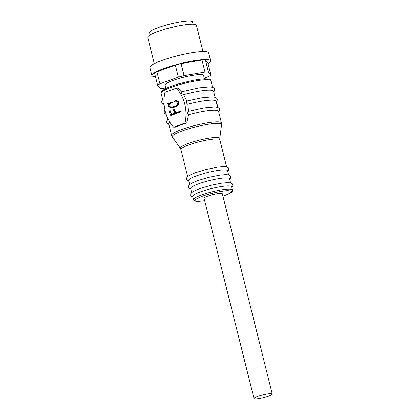 <?xml version="1.0" encoding="UTF-8"?>
<svg xmlns="http://www.w3.org/2000/svg" width="420" height="420" viewBox="0 0 420 420"><rect width="100%" height="100%" fill="white"/><g stroke="black" fill="none" stroke-linecap="round" stroke-linejoin="round"><path stroke-width="0.63" d="M255.822 399A9.403 1.449 -14 0 1 254.021 398.601A9.403 1.449 -14 0 1 260.101 395.661A9.403 1.449 -14 0 1 270.459 393.656A9.403 1.449 -14 0 1 272.265 394.055A9.403 1.449 -14 0 1 266.185 397A9.403 1.449 -14 0 1 255.822 399M272.265 394.055L222.322 193.736A9.403 1.449 166 0 0 220.516 193.342A9.403 1.449 166 0 0 210.158 195.342A9.403 1.449 166 0 0 204.073 198.287L254.021 398.601M222.931 196.177L224.117 195.752C232.271 192.544 233.51 190.848 227.834 190.669C222.941 190.591 209.191 193.604 202.283 196.271C194.129 199.484 192.885 201.175 198.56 201.353L204.682 200.723M222.936 196.192L224.243 195.731C234.119 191.851 231.956 191.179 232.36 189.956L231.562 186.753A20.06 3.092 166 0 0 227.714 185.908A20.06 3.092 166 0 0 200.456 191.882A20.06 3.092 166 0 0 192.638 196.46L193.767 200.329L195.148 201.149L198.135 201.411L204.687 200.744M230.601 182.889L229.567 178.742A20.06 3.092 166 0 0 225.713 177.896A20.06 3.092 166 0 0 198.455 183.871A20.06 3.092 166 0 0 190.638 188.444L191.672 192.591M228.601 174.872L227.566 170.73A20.06 3.092 166 0 0 223.718 169.88A20.06 3.092 166 0 0 196.46 175.859A20.06 3.092 166 0 0 188.643 180.432L189.672 184.579M169.78 122.073A25.699 3.964 166 0 0 168.683 123.706L171.591 135.382A25.699 3.964 166 0 1 188.218 127.334A25.699 3.964 166 0 1 216.536 121.858A25.699 3.964 166 0 1 221.466 122.945L221.566 124.693A25.421 3.922 166 0 0 216.678 123.38A25.421 3.922 166 0 0 187.971 129.008A25.421 3.922 166 0 0 172.326 136.972L171.591 135.382M221.466 122.945L218.558 111.269A25.699 3.964 166 0 0 213.623 110.187A25.699 3.964 166 0 0 188.528 114.734L186.805 122.96A25.699 3.964 166 0 0 175.423 127.118L173.654 127.16A34.241 27.878 88.6 0 1 165.244 111.216A34.241 27.878 88.6 0 1 164.96 92.305L176.347 88.148A34.241 27.878 88.6 0 1 185.036 123.002L186.805 122.96M215.066 97.277L213.565 91.24A25.699 3.964 166 0 0 208.63 90.153A25.699 3.964 166 0 0 183.671 94.663L186.732 101.078L201.432 97.886L212.247 96.899L215.308 97.351L216.951 98.506L217.334 100.086L216.253 102.029M217.565 107.289L216.059 101.257A25.699 3.964 166 0 0 211.129 100.17A25.699 3.964 166 0 0 187.856 104.218L188.522 111.284L204.089 107.877L214.778 106.916L217.833 107.378L219.429 108.496L219.833 110.077L218.752 112.046M176.347 88.148L178.117 88.106L181.435 91.838L198.97 87.864L209.674 86.882L212.835 87.344L214.436 88.463L214.841 90.043L213.754 92.011M204.446 78.86L203.59 75.427A19.85 3.061 166 0 0 199.778 74.592A19.85 3.061 166 0 0 177.907 78.818A19.85 3.061 166 0 0 165.071 85.034L165.926 88.463M165.784 87.901L163.501 88.295A28.833 4.447 -14 0 1 160.078 88.363L157.595 85.255A28.833 4.447 -14 0 1 159.925 83.822L178.343 77.133A28.833 4.447 -14 0 1 184.091 75.637L204.997 72.056L202.004 60.039A28.833 4.447 -14 0 1 203.695 59.965A28.833 4.447 -14 0 1 205.422 59.971L208.42 71.988L210.903 75.101A28.833 4.447 -14 0 1 208.577 76.529L204.257 78.099M204.997 72.056A28.833 4.447 -14 0 1 206.692 71.983A28.833 4.447 -14 0 1 208.42 71.988M208.047 63.635A30.298 4.673 166 0 0 210.651 60.827L208.651 52.815A30.298 4.673 166 0 0 202.839 51.534A30.298 4.673 166 0 0 169.454 57.992A30.298 4.673 166 0 0 149.856 67.473L151.856 75.484A30.298 4.673 166 0 0 155.474 76.739M210.651 60.827A30.298 4.673 166 0 0 204.834 59.551A30.298 4.673 166 0 0 171.454 66.003A30.298 4.673 166 0 0 151.856 75.484M202.949 51.534L196.392 25.232A25.074 3.864 166 0 0 191.578 24.176A25.074 3.864 166 0 0 163.952 29.515A25.074 3.864 166 0 0 147.735 37.364L154.292 63.667M193.116 24.182L192.554 21.934A22.15 3.418 166 0 0 188.302 21A22.15 3.418 166 0 0 163.9 25.72A22.15 3.418 166 0 0 149.572 32.65L150.134 34.897M188.696 111.263C187.315 112.324 187.262 113.484 188.528 114.734M217.691 107.331A34.241 27.878 -91.4 0 0 216.489 101.787M173.654 127.16L185.036 123.002M186.9 101.057C185.871 102.149 186.191 103.199 187.856 104.218M181.587 91.817C181.052 92.883 181.745 93.833 183.671 94.663M167.627 104.071L167.554 103.766L171.927 102.176L172.022 102.553C170.142 102.827 168.956 103.903 168.452 105.793L170.83 107.315L174.631 106.292C176.516 105.756 177.639 104.491 178.007 102.485L176.279 101.052L173.927 101.467L173.864 101.136L176.3 100.527L178.474 102.008C178.873 105.94 174.578 106.927 172.205 107.683L170.835 107.851L167.953 106.155L168.63 103.861L167.627 104.071L168.546 103.971M171.082 107.3L168.934 105.782C169.439 103.892 170.63 102.816 172.505 102.543L172.41 102.16L171.927 102.176M173.927 101.467L176.489 101.057M170.835 107.851L172.694 107.667C175.072 106.927 179.377 105.903 178.962 101.992L176.3 100.527M175.87 112.676L174.279 109.373M171.644 114.219L170.935 112.376L170.452 112.387L171.218 114.377L174.867 113.043L173.45 110.15L173.796 109.384L175.439 112.833L180.952 111.001L180.028 111.951L171.434 114.891L170.798 115.552L180.511 111.941L181.435 110.985L181.01 110.99M180.254 111.951L179.771 111.962L180.254 111.951M170.935 112.376L170.032 110.817M172.022 102.553L172.505 102.543M168.452 105.793L168.934 105.782M174.82 101.252L175.308 101.241M178.474 102.008L178.962 101.992M172.205 107.683L172.694 107.667M173.796 109.384L174.568 109.379M180.521 111.001L181.435 110.985M180.721 111.305L181.209 111.29M180.254 111.783L180.737 111.773M178.831 112.172L179.314 112.161M177.823 112.56L178.306 112.55M171.434 114.891L171.916 114.88M170.72 115.463L169.218 111.584L169.549 110.828L170.321 110.822M169.549 110.828L170.431 111.132M169.942 111.142L170.452 112.387M164.041 102.727A25.699 3.964 166 0 0 163.69 103.677L164.32 106.202M178.343 77.133L175.345 65.116L156.928 71.804L159.925 83.822M157.595 85.255L154.597 73.232A28.833 4.447 166 0 1 156.928 71.804M210.903 75.101L207.911 63.079L205.422 59.971M202.004 60.039L181.099 63.614L184.091 75.637M175.345 65.116A28.833 4.447 -14 0 1 181.099 63.614M232.36 189.956A20.06 3.092 166 0 0 228.512 189.11A20.06 3.092 166 0 0 201.254 195.085A20.06 3.092 166 0 0 193.436 199.663M172.326 136.972L180.385 148.328A20.339 3.134 -14 0 1 192.901 141.955A20.339 3.134 -14 0 1 215.87 137.456A20.339 3.134 -14 0 1 219.786 138.506L219.859 139.823A20.06 3.092 166 0 0 216.011 138.978A20.06 3.092 166 0 0 193.909 143.252A20.06 3.092 166 0 0 180.936 149.53L187.677 176.568M161.091 93.256C161.506 92.069 159.642 92.258 164.635 89.124C167.969 87.355 172.783 85.554 179.078 83.711L192.612 80.43C197.647 79.464 201.784 78.934 205.028 78.839C208.677 79.002 210.399 79.286 210.178 79.695L210.966 80.824A25.699 3.964 166 0 0 206.031 79.737A25.699 3.964 166 0 0 177.713 85.213A25.699 3.964 166 0 0 161.091 93.256L162.697 99.692M180.453 111.578L180.936 111.568M231.725 187.415L232.816 185.651L232.37 183.913L230.822 182.947L228.049 182.627L221.981 183.109L210.462 185.399L199.479 188.711L193.846 191.142L191.877 192.418L190.864 193.567L190.612 195.258L191.625 196.634L192.801 197.117M229.73 179.403L230.816 177.639L230.375 175.901L228.821 174.935L226.049 174.615L219.986 175.098L208.467 177.387L197.484 180.695L191.851 183.125L189.877 184.406L188.869 185.556L188.617 187.247L189.625 188.617L190.801 189.105M227.729 171.386L228.821 169.628L228.375 167.89L226.826 166.924L224.054 166.603L217.985 167.087L206.467 169.376L195.484 172.683L189.851 175.114L187.882 176.39L186.869 177.544L186.617 179.23L187.63 180.605L188.806 181.094M219.859 139.823L226.601 166.861M180.385 148.328L180.936 149.53M219.786 138.506L221.566 124.693M168.877 124.483L167.575 123.853L166.661 122.519L166.824 120.918L168.21 119.264M166.766 116.014L167.69 119.726M166.178 114.403L165.081 113.846L164.167 112.508L164.341 110.864L164.95 109.961M174.426 109.247L173.943 109.263M181.351 110.912L180.868 110.922M180.416 111.951L179.933 111.962M170.184 110.68L169.701 110.691M210.966 80.824L212.572 87.26M163.879 104.449L161.999 103.215L161.616 101.635L162.503 99.892L164.089 98.606"/></g></svg>
